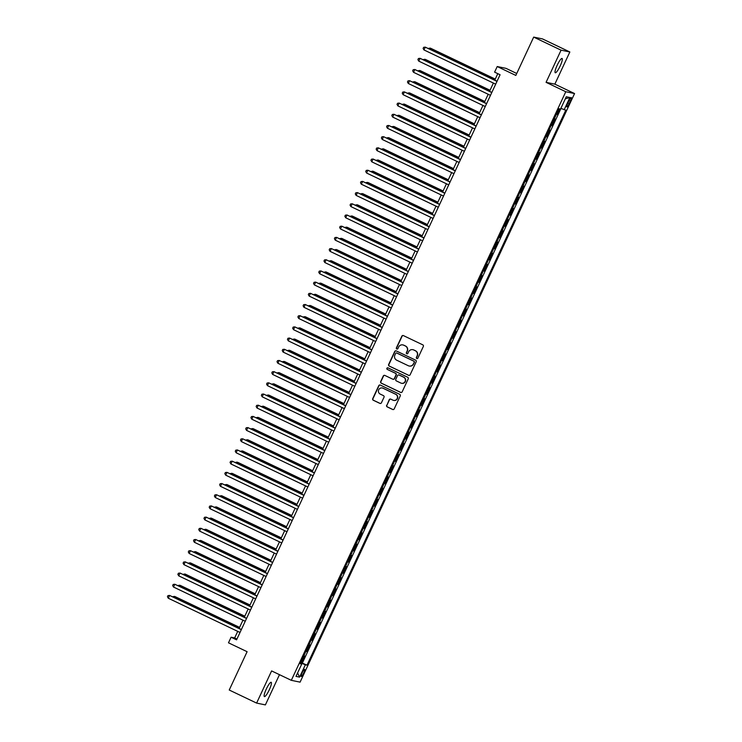 <?xml version="1.0" encoding="UTF-8"?>
<svg xmlns="http://www.w3.org/2000/svg" width="742" height="742" viewBox="0 0 742 742"><rect width="100%" height="100%" fill="white"/><g stroke="black" fill="none" stroke-linecap="round" stroke-linejoin="round"><path stroke-width="1.11" d="M416.781 358.534A0.853 0.835 -78.3 0 0 417.894 358.117L423.339 346.449A1.215 1.187 -78.3 0 0 422.773 344.835L403.425 335.607A1.215 1.187 -78.3 0 0 401.839 336.191L396.395 347.859A0.853 0.835 -78.3 0 0 396.979 349.055A0.853 0.835 -78.3 0 0 397.897 348.582L398.602 347.07A3.886 3.803 -78.3 0 1 403.685 345.197L405.299 345.967A3.886 3.803 -78.3 0 1 407.098 351.124L406.393 352.635A0.853 0.835 -78.3 0 0 406.978 353.823A0.853 0.835 -78.3 0 0 407.896 353.35L408.601 351.838A3.886 3.803 -78.3 0 1 413.684 349.964L415.288 350.734A3.886 3.803 -78.3 0 1 417.097 355.891L416.392 357.403A0.853 0.835 -78.3 0 0 416.781 358.534M412.942 349.705A3.886 3.803 -78.3 0 1 413.915 350.011L415.529 350.78A3.886 3.803 -78.3 0 1 417.329 355.937L416.624 357.449A0.853 0.835 -78.3 0 0 417.087 358.609M403.277 335.551A1.215 1.187 -78.3 0 0 402.071 336.237L396.636 347.915A0.853 0.835 -78.3 0 0 397.1 349.065M402.943 344.937A3.886 3.803 -78.3 0 1 403.917 345.243L405.531 346.013A3.886 3.803 -78.3 0 1 407.33 351.17L406.635 352.682A0.853 0.835 -78.3 0 0 407.098 353.841M269.3 689.763A7.912 1.503 115.5 0 0 271.192 682.306A7.912 1.503 115.5 0 0 266.267 689.133A7.912 1.503 115.5 0 0 264.375 696.59A7.912 1.503 115.5 0 0 269.3 689.763M560.191 65.927A7.912 1.503 115.5 0 0 562.084 58.479A7.912 1.503 115.5 0 0 557.159 65.305A7.912 1.503 115.5 0 0 555.266 72.753A7.912 1.503 115.5 0 0 560.191 65.927M303.682 673.059A3.951 0.751 115.5 0 0 304.619 669.34A3.951 0.751 115.5 0 0 302.161 672.753A3.951 0.751 115.5 0 0 301.215 676.472A3.951 0.751 115.5 0 0 303.682 673.059M386.638 405.271A1.215 1.187 -78.3 0 0 387.203 406.885L392.629 409.473A1.215 1.187 -78.3 0 0 394.215 408.888L400.263 395.931A1.215 1.187 -78.3 0 0 399.697 394.317L380.349 385.089A1.215 1.187 -78.3 0 0 378.763 385.673L372.725 398.63A1.215 1.187 -78.3 0 0 373.282 400.244L379.839 403.37A1.215 1.187 -78.3 0 0 381.425 402.785L384.013 397.239A1.215 1.187 -78.3 0 0 383.447 395.625L380.201 394.076A3.246 3.181 -78.3 0 1 382.223 387.964A3.246 3.181 -78.3 0 1 382.937 388.205L395.681 394.28A3.246 3.181 -78.3 0 1 393.65 400.392A3.246 3.181 -78.3 0 1 392.935 400.161L390.811 399.14A1.215 1.187 -78.3 0 0 389.225 399.725L386.879 405.327A1.215 1.187 -78.3 0 0 387.445 406.931L392.87 409.528A1.215 1.187 -78.3 0 0 393.019 409.584M561.073 50.168L546.075 82.334L554.849 84.143L569.847 51.977L561.073 50.168L533.693 37.1L515.829 75.424L497.214 66.539L494.599 72.132L500.08 74.747L236.577 639.836L231.096 637.22L228.49 642.813L247.105 651.699L229.232 690.023L256.611 703.091L265.386 704.9L279.484 674.673M546.075 82.334L565.784 91.739L291.318 680.331L271.609 670.916L256.611 703.091M408.564 375.322A1.215 1.187 -78.3 0 0 410.15 374.729L416.188 361.771A1.215 1.187 -78.3 0 0 415.631 360.158L396.284 350.929A1.215 1.187 -78.3 0 0 394.698 351.513L388.65 364.47A1.215 1.187 -78.3 0 0 389.216 366.084L408.796 375.369A1.215 1.187 -78.3 0 0 408.944 375.424M408.23 378.856L402.183 391.813A1.215 1.187 -78.3 0 1 400.597 392.397L381.249 383.169A1.215 1.187 -78.3 0 1 380.683 381.555L383.271 376.008A1.215 1.187 -78.3 0 1 384.857 375.424L392.703 379.162A1.215 1.187 -78.3 0 0 394.29 378.578L396.005 374.905A1.215 1.187 -78.3 0 0 395.449 373.291L387.278 369.395A0.853 0.835 -78.3 0 1 387.806 367.791A0.853 0.835 -78.3 0 1 387.992 367.856L407.664 377.242A1.215 1.187 -78.3 0 1 408.23 378.856M533.693 37.1L542.476 38.909L569.847 51.977M300.705 662.374L301.604 662.801L304.739 656.086L303.868 655.909L305.825 651.402M305.927 651.179L306.826 651.615L309.952 644.9L309.089 644.724L311.046 640.207M311.139 639.994L312.039 640.42L315.174 633.705L314.302 633.529L316.259 629.021M316.361 628.808L317.261 629.235L320.386 622.519L319.524 622.343L321.481 617.826M321.583 617.613L322.473 618.04L325.608 611.325L324.746 611.148L326.693 606.641M326.795 606.427L327.695 606.854L330.83 600.139L329.958 599.963L331.915 595.446M332.017 595.232L332.917 595.659L336.043 588.953L335.18 588.768L337.128 584.26M337.23 584.047L338.129 584.473L341.264 577.758L340.392 577.582L342.35 573.074M342.452 572.852L343.351 573.288L346.477 566.573L345.614 566.387L347.571 561.88M347.664 561.666L348.564 562.093L351.699 555.378L350.827 555.202L352.784 550.694M352.886 550.471L353.786 550.907L356.911 544.192L356.049 544.016L358.006 539.499M358.108 539.286L358.998 539.712L362.133 532.997L361.271 532.821L363.218 528.313M363.32 528.1L364.22 528.527L367.355 521.812L366.483 521.635L368.44 517.118M368.542 516.905L369.442 517.332L372.567 510.617L371.705 510.44L373.653 505.933M373.755 505.719L374.654 506.146L377.789 499.431L376.917 499.255L378.874 494.738M378.977 494.524L379.876 494.951L383.002 488.245L382.139 488.06L384.096 483.552M384.189 483.339L385.089 483.765L388.224 477.05L387.361 476.874L389.309 472.357M389.411 472.144L390.311 472.58L393.436 465.865L392.574 465.679L394.531 461.172M394.633 460.958L395.523 461.385L398.658 454.67L397.795 454.494L399.743 449.986M399.845 449.763L400.745 450.199L403.88 443.484L403.008 443.299L404.965 438.791M405.067 438.578L405.967 439.004L409.092 432.289L408.23 432.113L410.178 427.605M410.28 427.383L411.179 427.819L414.314 421.104L413.442 420.927L415.399 416.41M415.501 416.197L416.401 416.624L419.527 409.909L418.664 409.732L420.621 405.225M420.714 405.011L421.614 405.438L424.749 398.723L423.886 398.547L425.834 394.03M425.936 393.817L426.835 394.243L429.961 387.537L429.099 387.352L431.056 382.844M431.158 382.631L432.048 383.058L435.183 376.342L434.32 376.166L436.268 371.649M436.37 371.436L437.27 371.863L440.405 365.157L439.533 364.971L441.49 360.464M441.592 360.25L442.492 360.677L445.617 353.962L444.755 353.786L446.712 349.278M446.805 349.055L447.704 349.491L450.839 342.776L449.967 342.591L451.924 338.083M452.026 337.87L452.926 338.296L456.052 331.581L455.189 331.405L457.146 326.897M457.239 326.675L458.139 327.111L461.274 320.396L460.411 320.219L462.359 315.702M462.461 315.489L463.36 315.916L466.486 309.201L465.624 309.024L467.581 304.517M467.683 304.303L468.582 304.73L471.708 298.015L470.845 297.839L472.793 293.322M472.895 293.109L473.795 293.535L476.93 286.82L476.058 286.644L478.015 282.136M478.117 281.923L479.017 282.35L482.142 275.634L481.28 275.458L483.237 270.941M483.33 270.728L484.229 271.155L487.364 264.449L486.492 264.263L488.449 259.756M488.551 259.542L489.451 259.969L492.577 253.254L491.714 253.078L493.671 248.57M493.773 248.347L494.664 248.783L497.799 242.068L496.936 241.883L498.884 237.375M498.986 237.162L499.885 237.588L503.02 230.873L502.148 230.697L504.106 226.189M504.208 225.967L505.107 226.403L508.233 219.688L507.37 219.511L509.318 214.995M509.42 214.781L510.32 215.208L513.455 208.493L512.583 208.316L514.54 203.809M514.642 203.596L515.542 204.022L518.667 197.307L517.805 197.131L519.762 192.614M519.854 192.401L520.754 192.827L523.889 186.112L523.017 185.936L524.974 181.428M525.076 181.215L525.976 181.642L529.102 174.927L528.239 174.75L530.196 170.233M530.298 170.02L531.189 170.447L534.323 163.741L533.461 163.555L535.409 159.048M535.511 158.834L536.41 159.261L539.545 152.546L538.673 152.37L540.63 147.862M540.732 147.639L541.632 148.075L544.758 141.36L543.895 141.175L545.843 136.667M545.945 136.454L546.845 136.88L549.98 130.165L549.108 129.989L551.065 125.481M551.167 125.259L552.067 125.695L555.192 118.98L554.2 118.766M568.873 100.847L567.723 103.305A3.831 0.733 115.5 0 0 566.805 106.913A3.831 0.733 115.5 0 0 569.197 103.611L570.338 101.144A3.831 0.733 115.5 0 0 571.257 97.536A3.831 0.733 115.5 0 0 568.873 100.847M565.784 91.739L574.558 93.557L300.093 682.139L291.318 680.331M301.604 662.801L307.002 665.157L565.803 110.15L560.85 108.388M307.002 665.157L305.342 664.823L299.601 677.131L295.993 676.379L301.734 664.071L300.074 663.728L558.884 108.722L560.544 109.065L566.276 96.748L569.884 97.499L564.143 109.807M556.379 114.073L557.279 114.5L556.287 114.287M552.067 125.695L551.195 125.509M546.845 136.88L545.982 136.704M541.632 148.075L540.76 147.89M536.41 159.261L535.548 159.085M531.189 170.447L530.326 170.27M525.976 181.642L525.113 181.465M520.754 192.827L519.892 192.651M515.542 204.022L514.67 203.846M510.32 215.208L509.457 215.032M505.107 226.403L504.235 226.217M499.885 237.588L499.023 237.412M494.664 248.783L493.801 248.598M489.451 259.969L488.579 259.793M484.229 271.155L483.367 270.978M479.017 282.35L478.145 282.173M473.795 293.535L472.932 293.359M468.582 304.73L467.71 304.554M463.36 315.916L462.498 315.74M458.139 327.111L457.276 326.925M452.926 338.296L452.054 338.12M447.704 349.491L446.842 349.306M442.492 360.677L441.62 360.501M437.27 371.863L436.407 371.686M432.048 383.058L431.185 382.881M426.835 394.243L425.973 394.067M421.614 405.438L420.751 405.262M416.401 416.624L415.529 416.447M411.179 427.819L410.317 427.633M405.967 439.004L405.095 438.828M400.745 450.199L399.882 450.014M395.523 461.385L394.661 461.209M390.311 472.58L389.448 472.394M385.089 483.765L384.226 483.589M379.876 494.951L379.004 494.775M374.654 506.146L373.792 505.97M369.442 517.332L368.57 517.155M364.22 528.527L363.357 528.341M358.998 539.712L358.136 539.536M353.786 550.907L352.923 550.722M348.564 562.093L347.701 561.917M343.351 573.288L342.479 573.102M338.129 584.473L337.267 584.297M332.917 595.659L332.045 595.483M327.695 606.854L326.832 606.678M322.473 618.04L321.611 617.863M317.261 629.235L316.389 629.058M312.039 640.42L311.176 640.244M306.826 651.615L305.954 651.43M302.402 662.968L560.98 108.443M557.279 114.5L559.885 108.926M516.729 73.477L505.988 68.347L497.214 66.539M554.849 84.143L574.558 93.557M237.728 631.368L234.657 637.953L231.096 637.22M497.789 73.662L494.766 80.136M493.402 83.067L489.553 91.331M488.19 94.262L484.331 102.517M482.968 105.447L479.119 113.711M477.746 116.633L473.897 124.897M472.533 127.828L468.684 136.092M467.312 139.014L463.462 147.278M462.099 150.209L458.241 158.463M456.877 161.394L453.028 169.658M451.665 172.589L447.806 180.844M446.443 183.775L442.594 192.039M441.221 194.97L437.372 203.225M436.008 206.155L432.15 214.419M430.787 217.341L426.938 225.605M425.574 228.536L421.716 236.8M420.352 239.722L416.503 247.986M415.14 250.917L411.281 259.181M409.918 262.102L406.069 270.366M404.696 273.297L400.847 281.552M399.484 284.483L395.625 292.747M394.262 295.678L390.413 303.932M389.049 306.863L385.191 315.127M383.827 318.058L379.978 326.313M378.606 329.244L374.756 337.508M373.393 340.43L369.544 348.694M368.171 351.625L364.322 359.889M362.959 362.81L359.1 371.074M357.737 374.005L353.888 382.26M352.524 385.191L348.666 393.455M347.302 396.386L343.453 404.64M342.081 407.571L338.231 415.835M336.868 418.766L333.019 427.021M331.646 429.952L327.797 438.216M326.434 441.138L322.575 449.402M321.212 452.332L317.363 460.596M315.999 463.518L312.141 471.782M310.777 474.713L306.928 482.968M305.556 485.899L301.706 494.163M300.343 497.094L296.494 505.348M295.121 508.279L291.272 516.543M289.909 519.474L286.05 527.729M284.687 530.66L280.838 538.924M279.474 541.846L275.616 550.11M274.252 553.04L270.403 561.304M269.031 564.226L265.182 572.49M263.818 575.421L259.96 583.676M258.596 586.607L254.747 594.871M253.384 597.802L249.525 606.056M248.162 608.987L244.313 617.251M242.949 620.182L239.091 628.437M236.939 639.048L234.657 637.953M301.734 664.071L300.287 663.274M300.529 662.754L305.342 664.823M565.302 98.853L569.884 97.499M299.601 677.131L297.598 672.948M396.135 350.864A1.215 1.187 -78.3 0 0 394.93 351.56L388.891 364.526A1.215 1.187 -78.3 0 0 389.448 366.131L408.796 375.369M414.119 362.263A0.853 0.835 -78.3 0 0 413.73 361.131L396.747 353.025A0.853 0.835 -78.3 0 0 395.634 353.442L394.892 355.028A3.886 3.803 -78.3 0 0 396.692 360.185L408.304 365.732A3.886 3.803 -78.3 0 0 413.377 363.858L414.361 362.309A0.853 0.835 -78.3 0 0 413.962 361.187L413.73 361.131M396.673 352.997A0.853 0.835 -78.3 0 1 396.979 353.081L413.962 361.187M409.278 366.038A3.886 3.803 -78.3 0 0 413.619 363.905L413.377 363.858M414.361 362.309L413.619 363.905M384.708 375.359A1.215 1.187 -78.3 0 0 383.512 376.055L380.924 381.601A1.215 1.187 -78.3 0 0 381.49 383.215L400.828 392.444A1.215 1.187 -78.3 0 0 400.986 392.509M393.093 379.273A1.215 1.187 -78.3 0 0 394.531 378.633L396.247 374.951A1.215 1.187 -78.3 0 0 395.681 373.337L387.278 369.395M387.927 367.828A0.853 0.835 -78.3 0 0 387.51 369.442M400.847 383.048A3.246 3.181 -78.3 0 0 405.234 381.128A3.246 3.181 -78.3 0 0 403.592 377.177L399.103 375.035A1.215 1.187 -78.3 0 0 397.517 375.619L395.801 379.301A1.215 1.187 -78.3 0 0 396.358 380.906L400.847 383.048M401.682 383.317A3.246 3.181 -78.3 0 0 403.824 377.224L403.592 377.177M398.955 374.979A1.215 1.187 -78.3 0 1 399.335 375.081L403.824 377.224M390.663 399.085A1.215 1.187 -78.3 0 0 389.467 399.78L386.879 405.327M393.77 400.42A3.246 3.181 -78.3 0 0 395.913 394.327L395.681 394.28M382.343 387.992A3.246 3.181 -78.3 0 1 383.178 388.252L395.913 394.327M380.201 385.024A1.215 1.187 -78.3 0 0 379.004 385.719L372.957 398.686A1.215 1.187 -78.3 0 0 373.523 400.29L380.08 403.425A1.215 1.187 -78.3 0 0 380.229 403.481M495.257 79.088L430.61 48.239L430.017 48.109L429.59 49.037M495.202 79.218L430.017 48.109L428.329 48.434M497.057 81.23L425.277 47.136L496.992 81.36M423.97 49.937L423.116 48.453L423.636 47.33L425.277 47.136L423.97 49.937L495.693 84.161M490.045 90.274L425.398 59.425L424.378 60.223M489.98 90.413L424.804 59.304L423.107 59.62M484.823 101.469L420.176 70.62L419.582 70.49L419.156 71.418M484.767 101.598L419.582 70.49L417.894 70.805M479.61 112.654L414.963 81.805L413.934 82.603M479.545 112.784L414.37 81.685L412.673 82M474.388 123.849L409.742 92.991L408.721 93.789M474.323 123.979L409.148 92.871L407.46 93.186M491.835 92.416L420.055 58.321L491.779 92.555M418.757 61.122L417.904 59.638L418.423 58.525L420.055 58.321L418.757 61.122L490.471 95.347M486.622 103.611L414.843 69.516L486.557 103.741M413.535 72.308L412.682 70.833L413.201 69.711L414.843 69.516L413.535 72.308L485.249 106.542M481.4 114.797L409.621 80.702L481.335 114.927M408.323 83.503L407.469 82.019L407.989 80.897L409.621 80.702L408.323 83.503L480.037 117.728M476.178 125.992L404.409 91.897L476.123 126.121M403.101 94.688L402.247 93.214L402.767 92.091L404.409 91.897L403.101 94.688L474.815 128.913M469.167 135.035L404.529 104.186L403.5 104.984M469.111 135.165L403.936 104.066L402.238 104.381M470.966 137.177L399.187 103.082L470.901 137.307M397.879 105.883L397.026 104.399L397.554 103.277L399.187 103.082L397.879 105.883L469.603 140.108M463.954 146.23L399.307 115.372L398.287 116.169M463.889 146.359L398.714 115.251L397.016 115.566M465.744 148.372L393.974 114.277L465.688 148.502M392.666 117.069L391.813 115.585L392.332 114.472L393.974 114.277L392.666 117.069L464.381 151.294M458.732 157.415L394.085 126.567L393.065 127.364M458.677 157.545L393.492 126.446L391.804 126.761M460.532 159.558L388.752 125.463L460.467 159.688M387.445 128.264L386.591 126.78L387.111 125.658L388.752 125.463L387.445 128.264L459.159 162.489M453.52 168.61L388.873 137.752L387.853 138.55M453.455 168.74L388.279 137.632L386.582 137.947M455.31 170.753L383.531 136.658L455.254 170.883M382.232 139.45L381.379 137.966L381.898 136.853L383.531 136.658L382.232 139.45L453.946 173.674M448.298 179.796L383.651 148.947L383.058 148.817L382.631 149.745M448.233 179.926L383.058 148.817L381.369 149.142M450.097 181.938L378.318 147.844L450.032 182.068M377.01 150.645L376.157 149.161L376.676 148.038L378.318 147.844L377.01 150.645L448.725 184.869M443.085 190.982L378.439 160.133L377.409 160.931M443.02 191.121L377.845 160.012L376.148 160.328M444.875 193.124L373.096 159.029L444.81 193.263M371.798 161.83L370.935 160.346L371.464 159.233L373.096 159.029L371.798 161.83L443.512 196.055M437.863 202.176L373.217 171.328L372.623 171.198L372.196 172.125M437.799 202.306L372.623 171.198L370.935 171.523M439.654 204.319L367.884 170.224L439.598 204.449M366.576 173.016L365.723 171.541L366.242 170.419L367.884 170.224L366.576 173.016L438.29 207.25M432.642 213.362L367.995 182.513L366.975 183.311M432.586 213.501L367.411 182.393L365.713 182.708M434.441 215.505L362.662 181.41L434.376 215.634M361.354 184.211L360.501 182.727L361.029 181.605L362.662 181.41L361.354 184.211L433.078 218.436M429.219 226.7L357.449 192.605L429.164 226.829M356.141 195.396L355.288 193.922L355.808 192.799L357.449 192.605L356.141 195.396L427.856 229.63M424.007 237.885L352.227 203.79L423.942 238.015M350.92 206.591L350.066 205.107L350.586 203.985L352.227 203.79L350.92 206.591L422.634 240.816M427.429 224.557L362.782 193.699L361.762 194.497M427.364 224.687L362.189 193.579L360.491 193.894M422.207 235.743L357.561 204.894L356.54 205.692M422.152 235.873L356.967 204.773L355.279 205.089M416.995 246.938L352.348 216.08L351.328 216.877M416.93 247.067L351.754 215.959L350.057 216.274M418.785 249.08L347.006 214.985L418.729 249.21M345.707 217.777L344.854 216.293L345.373 215.18L347.006 214.985L345.707 217.777L417.421 252.002M411.773 258.123L347.126 227.275L346.106 228.072M411.708 258.253L346.533 227.154L344.844 227.469M413.572 260.266L341.793 226.171L413.507 260.396M340.485 228.972L339.632 227.488L340.151 226.366L341.793 226.171L340.485 228.972L412.2 263.197M406.551 269.318L341.914 238.46L340.884 239.258M406.495 269.448L341.32 238.34L339.623 238.655M408.35 271.461L336.571 237.366L408.286 271.591M335.273 240.158L334.41 238.674L334.939 237.561L336.571 237.366L335.273 240.158L406.987 274.382M401.339 280.504L336.692 249.655L336.098 249.525L335.672 250.453M401.274 280.634L336.098 249.525L334.41 249.85M403.129 282.646L331.359 248.551L403.073 282.776M330.051 251.352L329.198 249.868L329.717 248.746L331.359 248.551L330.051 251.352L401.765 285.577M396.117 291.689L331.47 260.841L330.45 261.638M396.061 291.829L330.886 260.72L329.188 261.036M397.916 293.832L326.137 259.737L397.851 293.971M324.829 262.538L323.976 261.054L324.504 259.941L326.137 259.737L324.829 262.538L396.553 296.763M390.904 302.884L326.257 272.036L325.664 271.906L325.237 272.833M390.839 303.014L325.664 271.906L323.966 272.231M392.694 305.027L320.915 270.932L392.639 305.157M319.617 273.724L318.763 272.249L319.283 271.127L320.915 270.932L319.617 273.724L391.331 307.958M385.682 314.07L321.036 283.221L320.015 284.019M385.627 314.209L320.442 283.101L318.754 283.416M387.482 316.213L315.702 282.118L387.417 316.342M314.395 284.919L313.541 283.435L314.061 282.322L315.702 282.118L314.395 284.919L386.109 319.143M380.47 325.265L315.823 294.407L314.803 295.205M380.405 325.395L315.229 294.286L313.532 294.602M382.26 327.407L310.481 293.313L382.195 327.537M309.182 296.104L308.329 294.63L308.848 293.507L310.481 293.313L309.182 296.104L380.896 330.338M375.248 336.451L310.601 305.602L309.581 306.4M375.183 336.58L310.008 305.481L308.32 305.797M370.026 347.646L305.389 316.788L304.359 317.585M369.97 347.775L304.795 316.667L303.098 316.982M364.814 358.831L300.167 327.983L299.147 328.78M364.749 358.961L299.573 327.862L297.885 328.177M377.047 338.593L305.268 304.498L376.982 338.723M303.96 307.299L303.107 305.815L303.626 304.693L305.268 304.498L303.96 307.299L375.675 341.524M371.825 349.788L300.046 315.693L371.761 349.918M298.748 318.485L297.885 317.01L298.414 315.888L300.046 315.693L298.748 318.485L370.462 352.71M366.604 360.974L294.834 326.879L366.548 361.104M293.526 329.68L292.673 328.196L293.192 327.074L294.834 326.879L293.526 329.68L365.24 363.905M359.592 370.026L294.945 339.168L293.925 339.966M359.536 370.156L294.351 339.048L292.663 339.363M361.391 372.169L289.612 338.074L361.326 372.298M288.304 340.866L287.451 339.382L287.979 338.269L289.612 338.074L288.304 340.866L360.028 375.09M354.379 381.212L289.732 350.363L288.712 351.161M354.314 381.342L289.139 350.243L287.442 350.558M356.169 383.354L284.39 349.259L356.114 383.484M283.092 352.06L282.238 350.576L282.758 349.454L284.39 349.259L283.092 352.06L354.806 386.285M349.157 392.407L284.511 361.549L283.49 362.346M349.102 392.537L283.917 361.428L282.229 361.744M350.957 394.54L279.178 360.445L350.892 394.679M277.87 363.246L277.016 361.762L277.536 360.649L279.178 360.445L277.87 363.246L349.584 397.471M343.945 403.592L279.298 372.744L278.704 372.614L278.269 373.541M343.88 403.722L278.704 372.614L277.007 372.938M345.735 405.735L273.956 371.64L345.67 405.865M272.657 374.441L271.804 372.957L272.323 371.835L273.956 371.64L272.657 374.441L344.371 408.666M338.723 414.778L274.076 383.929L273.056 384.727M338.658 414.917L273.483 383.809L271.795 384.124M333.501 425.973L268.864 395.115L267.834 395.913M333.446 426.103L268.27 394.994L266.573 395.31M328.289 437.159L263.642 406.31L262.622 407.108M328.224 437.288L263.048 406.189L261.351 406.505M340.513 416.921L268.743 382.826L340.457 417.06M267.435 385.627L266.582 384.143L267.101 383.03L268.743 382.826L267.435 385.627L339.15 419.851M335.301 428.115L263.521 394.021L335.236 428.245M262.214 396.812L261.36 395.338L261.889 394.215L263.521 394.021L262.214 396.812L333.937 431.046M330.079 439.301L258.309 405.206L330.023 439.431M257.001 408.007L256.148 406.523L256.667 405.401L258.309 405.206L257.001 408.007L328.715 442.232M323.067 448.353L258.42 417.496L257.4 418.293M323.011 448.483L257.826 417.375L256.138 417.69M324.866 450.496L253.087 416.401L324.801 450.626M251.779 419.193L250.926 417.718L251.445 416.596L253.087 416.401L251.779 419.193L323.503 453.418M317.854 459.539L253.208 428.69L252.187 429.488M317.789 459.669L252.614 428.57L250.917 428.885M319.644 461.682L247.865 427.587L319.589 461.812M246.567 430.388L245.713 428.904L246.233 427.782L247.865 427.587L246.567 430.388L318.281 464.613M312.632 470.734L247.986 439.876L246.965 440.674M312.577 470.864L247.392 439.756L245.704 440.071M314.432 472.877L242.653 438.782L314.367 473.006M241.345 441.573L240.491 440.089L241.011 438.976L242.653 438.782L241.345 441.573L313.059 475.798M307.42 481.92L242.773 451.071L241.744 451.869M307.355 482.05L242.18 450.95L240.482 451.266M309.21 484.062L237.431 449.967L309.145 484.192M236.132 452.768L235.279 451.284L235.798 450.162L237.431 449.967L236.132 452.768L307.847 486.993M302.198 493.115L237.551 462.257L236.531 463.054M302.133 493.244L236.958 462.136L235.27 462.452M303.988 495.248L232.218 461.153L303.932 495.387M230.91 463.954L230.057 462.47L230.576 461.357L232.218 461.153L230.91 463.954L302.625 498.179M296.976 504.3L232.339 473.452L231.745 473.322L231.309 474.249M296.921 504.43L231.745 473.322L230.048 473.646M298.776 506.443L226.996 472.348L298.711 506.573M225.689 475.149L224.835 473.665L225.364 472.543L226.996 472.348L225.689 475.149L297.412 509.374M291.764 515.486L227.117 484.637L226.097 485.435M291.699 515.625L226.523 484.517L224.826 484.832M293.554 517.628L221.784 483.534L293.498 517.768M220.476 486.335L219.623 484.851L220.142 483.738L221.784 483.534L220.476 486.335L292.19 520.559M286.542 526.681L221.895 495.832L221.302 495.702L220.875 496.63M286.486 526.811L221.302 495.702L219.613 496.018M288.341 528.823L216.562 494.728L288.276 528.953M215.254 497.52L214.401 496.046L214.92 494.923L216.562 494.728L215.254 497.52L286.968 531.754M281.329 537.867L216.683 507.018L215.662 507.816M281.264 537.996L216.089 506.897L214.392 507.213M283.119 540.009L211.34 505.914L283.064 540.139M210.042 508.715L209.188 507.231L209.708 506.109L211.34 505.914L210.042 508.715L281.756 542.94M276.107 549.061L211.461 518.204L210.44 519.001M276.043 549.191L210.867 518.083L209.179 518.398M277.907 551.204L206.128 517.109L277.842 551.334M204.82 519.901L203.967 518.426L204.486 517.304L206.128 517.109L204.82 519.901L276.534 554.126M270.895 560.247L206.248 529.398L205.219 530.196M270.83 560.377L205.655 529.278L203.957 529.593M272.685 562.39L200.906 528.295L272.62 562.519M199.607 531.096L198.745 529.612L199.273 528.489L200.906 528.295L199.607 531.096L271.322 565.321M265.673 571.442L201.026 540.584L200.006 541.382M265.608 571.572L200.433 540.464L198.745 540.779M267.463 573.585L195.693 539.49L267.408 573.714M194.385 542.281L193.532 540.797L194.052 539.684L195.693 539.49L194.385 542.281L266.1 576.506M260.451 582.628L195.805 551.779L194.784 552.577M260.396 582.758L195.22 551.658L193.523 551.974M262.251 584.77L190.471 550.675L262.186 584.9M189.164 553.476L188.31 551.992L188.839 550.87L190.471 550.675L189.164 553.476L260.887 587.701M255.239 593.823L190.592 562.965L189.572 563.762M255.174 593.952L189.998 562.844L188.301 563.159M257.029 595.965L185.259 561.87L256.973 596.095M183.951 564.662L183.098 563.178L183.617 562.065L185.259 561.87L183.951 564.662L255.665 598.887M250.017 605.008L185.37 574.16L184.777 574.03L184.35 574.957M249.961 605.138L184.777 574.03L183.089 574.354M251.816 607.151L180.037 573.056L251.751 607.281M178.729 575.857L177.876 574.373L178.395 573.251L180.037 573.056L178.729 575.857L250.444 610.082M244.804 616.194L180.158 585.345L179.137 586.143M244.739 616.333L179.564 585.225L177.867 585.54M246.594 618.336L174.815 584.242L246.539 618.476M173.517 587.043L172.663 585.559L173.183 584.446L174.815 584.242L173.517 587.043L245.231 621.267M239.583 627.389L174.936 596.54L174.342 596.41L173.916 597.338M239.518 627.519L174.342 596.41L172.654 596.735M241.382 629.531L169.603 595.436L241.317 629.661M168.295 598.228L167.442 596.753L167.961 595.631L169.603 595.436L168.295 598.228L240.009 632.462M554.33 118.803L556.417 114.324M569.021 100.522L570.338 101.144M567.871 102.98L569.197 103.611"/></g></svg>
